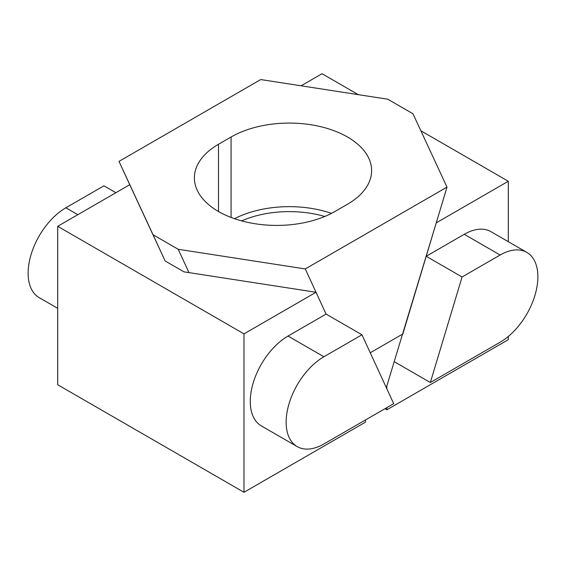 <?xml version="1.0" encoding="UTF-8"?>
<svg xmlns="http://www.w3.org/2000/svg" width="566" height="566" viewBox="0 0 566 566"><rect width="100%" height="100%" fill="white"/><g stroke="black" fill="none" stroke-linecap="round" stroke-linejoin="round"><path stroke-width="0.85" d="M508.303 241.682L508.303 181.261L420.863 130.781M358.292 94.656L322.019 73.714L301.077 85.806M386.84 407.626L386.84 409.805L508.303 339.685L508.303 336.466M386.323 387.668L436.252 222.863L508.303 181.261M386.84 387.144L386.84 388.8M462.075 276.986L426.205 256.278L464.247 234.31A53.402 30.833 -60 0 1 490.948 231.664L526.819 252.379A53.402 30.833 120 0 0 500.125 255.018L462.075 276.986L430.337 382.517L500.125 342.225A53.402 30.833 120 0 0 535.004 295.169A53.402 30.833 120 0 0 526.819 252.379M386.84 409.805L384.951 408.716M394.46 361.808L430.337 382.517M305.279 268.935L447.006 187.113L412.961 113.752L387.788 99.22L260.721 79.558L118.994 161.388L153.039 234.741L178.212 249.281L305.279 268.935L326.08 314.08L361.957 334.789L323.908 356.757A53.402 30.833 120 0 0 286.148 422.158A53.402 30.833 120 0 0 297.207 446.609L261.336 425.894A53.402 30.833 -60 0 1 250.271 401.45A53.402 30.833 -60 0 1 288.037 336.048L326.08 314.08L316.033 292.268L243.981 333.869L243.981 492.286L365.445 422.165L365.445 419.979M243.981 492.286L57.697 384.738L57.697 226.315L243.981 333.869M316.033 292.268L183.971 271.843L165.131 260.961L129.748 184.721L57.697 226.315M57.697 308.329L39.181 297.638A53.402 30.833 -60 0 1 30.996 254.841A53.402 30.833 -60 0 1 65.875 207.786L103.925 185.818L115.881 192.723M297.207 446.609A53.402 30.833 120 0 0 323.908 443.963L393.695 403.671L361.957 334.789M347.51 137.007A82.325 47.53 180 0 1 371.621 170.614A82.325 47.53 180 0 1 347.51 204.22L334.923 211.493A82.325 47.53 180 0 1 245.198 221.794A82.325 47.53 180 0 1 194.379 177.88A82.325 47.53 180 0 1 218.49 144.273L231.077 137.007A82.325 47.53 180 0 1 347.51 137.007M153.039 234.741L163.793 258.075M188.973 272.614L178.212 249.281M118.994 161.388L129.748 184.721M447.006 187.113L402.836 333.968L370.249 352.788M464.247 234.31L500.125 255.018M288.037 336.048L323.908 356.757M77.832 214.691L65.875 207.786M331.478 213.368A82.325 47.53 0 0 0 234.522 218.695M231.077 217.443L231.077 137.007M218.49 211.493L218.49 144.273M241.64 220.881A78.766 45.478 180 0 1 324.743 216.481"/></g></svg>
